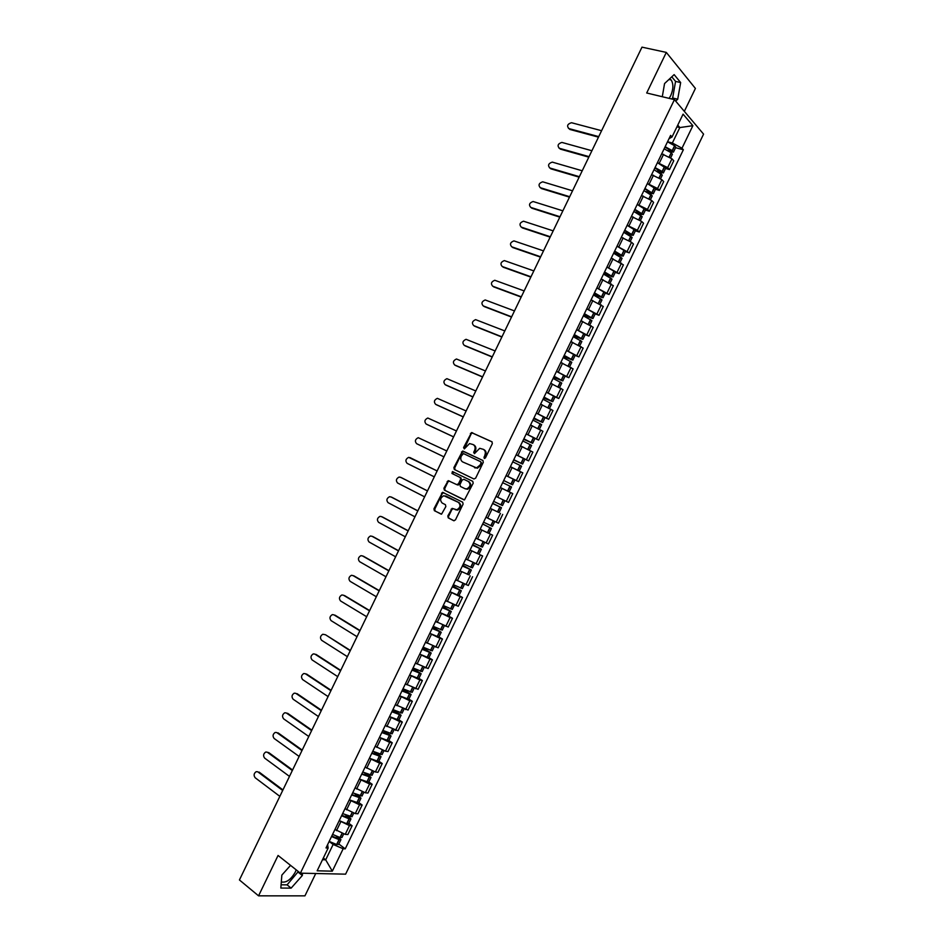 <?xml version="1.0" encoding="UTF-8"?>
<svg xmlns="http://www.w3.org/2000/svg" width="943" height="943" viewBox="0 0 943 943"><rect width="100%" height="100%" fill="white"/><g stroke="black" fill="none" stroke-linecap="round" stroke-linejoin="round"><path stroke-width="1.41" d="M484.231 458.439L485.456 457.862L492.352 443.587L491.892 441.737L471.524 432.554L463.579 447.56L464.31 448.892L469.567 443.564L473.138 444.577C475.131 445.827 475.602 447.795 474.565 450.483L473.681 452.31L474.435 453.666L479.704 448.314L483.335 449.339C485.35 450.601 485.845 452.581 484.796 455.28L484.231 458.439M669.671 78.788L671.18 79.99C673.585 83.986 673.42 89.231 670.697 95.703L669.129 98.367M296.185 869.835L295.23 872.204C290.798 879.76 286.153 883.002 281.309 881.917M447.807 515.986L448.243 517.872L453.713 520.701L455.445 519.923L463.107 504.081L462.659 502.183L442.562 492.317L433.945 508.831L434.369 510.705L441.56 514.159L445.85 506.568L445.414 504.682L442.173 503.032C439.697 500.191 440.251 497.739 443.835 495.7L458.404 502.371C460.927 505.212 460.396 507.676 456.801 509.762L452.11 508.36L447.807 515.986L449.045 518.214L454.066 520.807M300.381 873.171L278.067 855.466L258.559 895.838L239.428 879.96L641.983 47.15L666.312 52.407L646.698 92.992L674.434 99.64L300.381 873.171L345.609 874.161L703.572 134.13L674.434 99.64M473.893 478.973L475.637 478.172L483.299 462.329L482.84 460.455L462.553 451.072L453.878 467.61L454.314 469.461L473.893 478.973M473.197 483.205L464.486 499.92L444.342 490.089L443.917 488.226L448.22 480.647L456.718 484.619L458.451 483.818L460.608 479.35L460.172 477.488L451.968 473.48L452.428 471.559L472.749 481.319L473.197 483.205M684.335 111.357L695.404 88.442L666.312 52.407M258.559 895.838L304.943 895.85L315.74 873.513M657.448 162.632L667.679 167.63L671.946 158.801L661.715 153.792M671.946 158.801L673.75 160.77L669.495 169.575L665.522 168.479M667.679 167.63L669.495 169.575M655.479 189.26L659.416 190.403L663.683 181.598L661.845 179.677L651.613 174.679M647.346 183.508L657.577 188.517L659.416 190.403M645.425 210.041L649.35 211.22L653.605 202.415L651.754 200.564L641.523 195.555M637.244 204.395L647.476 209.393L649.35 211.22M635.382 230.823L639.283 232.037L643.539 223.232L641.653 221.44L631.421 216.442M627.154 225.271L637.385 230.269L639.283 232.037M625.339 251.592L629.217 252.854L633.472 244.048L631.562 242.304L621.331 237.318M617.052 246.147L629.217 252.854M615.284 272.362L619.15 273.67L623.406 264.865L611.229 258.182M606.962 267.022L619.15 273.67M605.241 293.132L609.084 294.475L613.339 285.67L601.139 279.057M596.872 287.886L609.084 294.475M595.198 313.889L599.017 315.292L603.272 306.487L591.049 299.921M586.782 308.75L599.017 315.292M585.167 334.659L588.951 336.085L593.218 327.292L580.959 320.785M576.692 329.614L588.951 336.085M575.124 355.417L578.896 356.89L583.151 348.097L570.869 341.649M566.602 350.478L578.896 356.89M565.081 376.163L568.841 377.695L573.096 368.89L560.779 362.513M556.511 371.33L568.841 377.695M555.05 396.92L558.775 398.488L563.03 389.683L550.7 383.365M546.433 392.182L558.775 398.488M545.007 417.666L548.72 419.281L552.975 410.476L540.61 404.217M536.343 413.034L548.72 419.281M534.976 438.412L538.665 440.063L542.92 431.269L530.532 425.069M526.265 433.886L538.665 440.063M524.862 459.123L528.61 460.856L532.866 452.062L520.442 445.909M516.186 454.738L528.61 460.856M512.014 478.525L518.556 481.637L522.811 472.844L510.363 466.761M506.096 475.578L518.556 481.637M502.006 488.427L512.768 493.625L502.006 488.427L497.739 497.256L508.513 502.419L512.768 493.625M496.018 496.419L497.739 497.256M498.635 512.367L490.207 508.442M485.951 517.259L498.458 523.2L502.713 514.406M480.164 529.212L492.659 535.188L480.128 529.271M475.873 538.088L488.415 543.97L492.659 535.188M470.086 550.04L482.616 555.957L470.062 550.111M465.795 558.916L478.36 564.751L482.616 555.957M469.013 574.794L459.984 570.939M455.728 579.745L468.317 585.52L472.573 576.727M458.993 595.528L462.53 597.497L460.16 596.695L449.917 591.768M445.65 600.573L458.274 606.278L462.53 597.497M448.974 616.25L452.487 618.266L450.094 617.524L439.839 612.585M435.583 621.402L448.231 627.048L452.487 618.266M438.955 636.961L442.444 639.024L440.027 638.34L429.772 633.413M425.517 642.218L438.189 647.806L442.444 639.024M428.935 657.684L432.401 659.782L429.961 659.157L419.706 654.23M415.45 663.035L428.157 668.563L432.401 659.782M418.916 678.394L422.358 680.54L419.894 679.962L409.639 675.047M405.384 683.852L418.114 689.321L422.358 680.54M408.897 699.105L412.327 701.297L409.828 700.779L399.573 695.851M395.317 704.657L408.083 710.079L412.327 701.297M398.877 719.815L402.284 722.043L399.761 721.584L389.506 716.668M385.251 725.473L398.04 730.825L402.284 722.043M388.87 740.526L392.253 742.789L389.707 742.389L379.451 737.473M375.196 746.278L385.451 751.182L388.009 751.571L392.253 742.789M378.85 761.225L382.221 763.535L379.64 763.182L369.385 758.278M365.13 767.072L375.385 771.987L377.978 772.317L382.221 763.535M368.843 781.924L372.19 784.281L369.585 783.987L359.33 779.083M355.075 787.876L365.33 792.78L367.947 793.051L372.19 784.281M358.835 802.623L362.159 805.016L359.531 804.78L349.264 799.876M345.02 808.67L355.275 813.573L357.916 813.797L362.159 805.016M348.827 823.322L352.128 825.762L349.464 825.573L339.209 820.669M334.954 829.463L345.221 834.366L347.884 834.531L352.128 825.762M667.538 141.745L672.359 143.006L679.832 127.564L677.746 125.171M676.944 126.833L679.832 127.564L692.881 125.69L681.989 148.216L672.359 143.006M669.023 138.668L672.017 137.006L683.074 114.15L692.881 125.69M322.506 859.721L325.689 859.839L333.127 844.468L343.169 848.759L345.232 848.853L683.357 149.76L681.989 148.216M343.169 848.759L332.325 871.179L317.154 870.802L328.152 848.052L327.634 844.61M672.017 137.006L670.603 135.415L326.019 847.946L328.152 848.052M675.695 101.125L677.711 99.215L680.657 82.571L674.139 74.615L664.556 83.562L662.292 96.728M290.55 865.368L281.851 875.104L280.825 888.058L291.128 888.129L302.326 875.505L302.514 873.218M323.331 858.024L325.689 859.839L332.325 871.179M333.127 844.468L329.154 841.462M675.577 147.697L683.357 149.76M338.82 844.009L345.232 848.853M671.64 98.968L672.654 98.013L675.565 81.404L671.781 76.819M672.654 98.013L677.711 99.215M675.565 81.404L680.657 82.571M281.085 884.793L287.073 884.852L298.318 871.532M298.259 872.275L302.326 875.505M287.073 884.852L291.128 888.129M484.667 458.498L485.574 455.681C486.612 452.982 486.128 451.002 484.113 449.74L483.57 449.457M473.362 444.695L473.916 444.978C475.909 446.228 476.38 448.196 475.343 450.872L474.435 453.666M492.152 441.913L472.302 432.967L471.158 433.874L464.321 448.892M483.016 460.561L463.944 451.544L462.223 452.357L454.667 467.987L455.104 469.838L473.987 479.02M481.036 463.072L480.718 461.764L463.461 453.571L461.316 456.058C460.278 458.734 460.75 460.703 462.73 461.964L476.569 467.881L480.093 465.017L481.036 463.072L481.814 463.449L480.718 461.764M481.814 463.449L480.871 465.394L477.347 468.258L462.73 461.964M464.062 499.931L444.342 490.089M449.457 481.024L447.949 481.897L444.719 488.58L445.143 490.443M456.718 484.619L458.168 485.067L459.241 484.183L461.398 479.728L460.962 477.865L451.968 473.48M453.559 471.96L452.77 473.857M464.958 488.686L466.75 488.91C470.416 486.836 470.97 484.372 468.423 481.531L463.862 479.292L462.129 480.093L459.972 484.572L460.408 486.447L464.958 488.686M465.088 488.745L467.539 489.276C471.205 487.201 471.759 484.737 469.201 481.897L468.423 481.531M463.862 479.292L469.201 481.897M453.288 508.69L451.874 509.574L448.609 516.316M455.245 509.668L457.603 510.116C461.186 508.018 461.728 505.554 459.206 502.725L458.404 502.371M446.18 496.171L459.206 502.725M443.752 492.67L442.314 493.554L434.758 509.185L435.183 511.047L441.23 514.171M664.921 147.179L671.168 150.621L671.699 151.304L670.768 151.34L667.55 150.479M601.587 130.7L571.47 122.72C567.45 124.004 566.59 125.961 568.888 128.578L568.511 128.437M664.12 148.829L671.18 152.742L672.406 154.251L670.732 157.729M669.589 151.67L673.443 152.118L672.359 150.703L665.145 146.695M667.514 141.804L674.575 145.717L675.801 147.249L673.443 152.118M598.475 137.148L569.725 129.403M598.734 136.617L568.888 128.578M654.831 168.031L661.632 172.121L656.847 171.048M591.909 150.739L561.875 142.417C557.914 143.737 557.077 145.694 559.364 148.287L559.034 148.169M654.018 169.716L662.34 175.068L660.619 178.64M659.039 172.263L663.377 172.934L662.281 171.567L655.055 167.571M657.412 162.691L665.734 168.066L663.377 172.934M588.809 157.151L560.213 149.088M589.057 156.644L559.364 148.287M644.741 188.883L651.566 192.938L645.99 191.559M582.22 170.777L552.28 162.113C548.39 163.457 547.577 165.414 549.84 167.995L549.557 167.889M643.916 190.604L652.273 195.885L650.505 199.539M648.383 192.82L653.31 193.751L644.953 188.459M647.311 183.579L655.668 188.883L653.31 193.751M579.143 177.154L550.7 168.785M579.367 176.683L549.84 167.995M634.663 209.735L641.499 213.743L634.887 211.963M572.542 190.804L542.696 181.81C538.854 183.178 538.064 185.146 540.315 187.704L540.091 187.622M633.814 211.48L642.218 216.69L640.403 220.438M637.598 213.307L643.244 214.556L634.851 209.334M637.22 204.454L645.601 209.688L643.244 214.556M569.478 197.146L541.188 188.47M631.456 216.371L632.058 216.631M569.69 196.71L540.315 187.704M624.584 230.587L631.445 234.548L623.736 232.32L632.152 237.495L630.289 241.337M562.865 210.831L533.101 201.507C529.329 202.898 528.563 204.867 530.791 207.413L530.614 207.342M626.588 233.711L633.177 235.361L624.761 230.222M627.119 225.33L635.535 230.493L633.177 235.361M559.812 217.138L531.675 208.155M621.354 237.247L622.003 237.53M560.012 216.737L530.791 207.413M614.506 251.427L621.378 255.341L613.728 253.03M553.187 230.858L523.518 221.204C519.805 222.607 519.051 224.587 521.279 227.122L521.149 227.074M613.622 253.231L622.085 258.299L620.188 262.225M615.26 253.985L623.123 256.166L614.659 251.086M617.028 246.206L625.48 251.298L623.123 256.166M550.146 237.129L522.163 227.841M611.264 258.111L611.96 258.429M550.335 236.764L521.279 227.122M604.416 272.268L611.323 276.146L603.72 273.729M543.51 250.873L513.935 240.889C510.281 242.327 509.55 244.296 511.754 246.818L511.684 246.795M603.532 274.107L612.031 279.104L610.086 283.124M603.544 274.083L613.056 276.971L604.569 271.961M606.927 267.081L615.414 272.103L613.056 276.971M540.492 257.121L512.65 247.514M601.174 278.987L601.929 279.328M540.657 256.779L511.754 246.818M594.349 293.108L601.257 296.939L593.713 294.416M533.832 270.9L504.352 260.586C500.757 262.036 500.049 264.016 502.23 266.515L530.98 276.794M593.442 294.97L601.976 299.898L599.984 304.011M593.548 294.746L603.001 297.764L594.479 292.837M596.836 287.945L605.359 292.896L603.001 297.764M530.826 277.101L503.138 267.187M591.084 299.85L591.909 300.239M584.271 313.948L591.202 317.732L583.705 315.115M524.155 290.916L494.78 280.271C491.232 281.745 490.549 283.725 492.717 286.212L492.788 286.259M583.352 315.834L591.909 320.691L589.882 324.887M583.564 315.398L592.947 318.557L584.389 313.701M586.746 308.821L595.304 313.689L592.947 318.557M521.173 297.08L493.637 286.861M580.994 320.714L581.914 321.139M521.302 296.809L492.717 286.212M574.193 334.777L581.147 338.525L573.698 335.814M514.477 310.931L485.197 299.957C481.72 301.442 481.048 303.434 483.205 305.897L483.37 306.015M573.261 336.698L581.855 341.484L579.78 345.775M573.568 336.062L582.892 339.35L574.299 334.565M576.656 329.673L585.238 334.482L582.892 339.35M511.507 317.06L484.124 306.534M570.904 341.578L571.941 342.061M511.625 316.824L483.205 305.897M564.114 355.605L571.093 359.307L563.69 356.501M504.811 330.934L475.626 319.642C472.207 321.15 471.559 323.131 473.681 325.594L473.952 325.771M563.171 357.562L571.8 362.265L569.69 366.65M563.584 356.713L572.837 360.143L564.209 355.417M566.566 350.537L575.183 355.275L572.837 360.143M501.853 337.04L474.624 326.207M560.814 362.442L562.004 362.996M501.959 336.84L473.681 325.594M554.048 376.434L561.05 380.1L553.682 377.188M495.134 350.949L466.054 339.315C462.683 340.847 462.058 342.828 464.168 345.279L464.545 345.515M553.093 378.414L561.757 383.058L559.588 387.538M553.6 377.365L562.782 380.925L554.119 376.281M556.488 371.401L565.14 376.057L562.782 380.925M492.199 357.02L465.123 345.869M550.724 383.294L552.126 383.954M492.281 356.843L464.168 345.279M543.981 397.262L550.995 400.881L543.687 397.863M485.468 370.953L456.483 359C453.17 360.544 452.569 362.525 454.656 364.965L455.151 365.259M543.003 399.266L551.702 403.84L549.498 408.402M543.604 398.017L552.728 401.706L544.04 397.133M546.398 392.253L555.085 396.85L552.728 401.706M482.545 376.988L455.622 365.53M540.645 404.146L542.331 404.948L538.099 413.8M482.616 376.846L454.656 364.965M533.903 418.079L540.94 421.651L533.679 418.551M475.791 390.956L446.911 378.673C443.67 380.229 443.08 382.221 445.143 384.65L445.756 384.992M532.925 420.118L541.647 424.621L539.396 429.277M533.62 418.657L542.685 422.488L533.95 417.985M536.308 413.105L545.03 417.631L542.685 422.488M472.891 396.956L446.11 385.192M530.555 424.998L532.771 426.059M472.95 396.85L445.143 384.65M523.837 438.896L530.897 442.432L523.683 439.226M466.125 410.959L437.352 398.347C434.157 399.926 433.58 401.918 435.631 404.323L436.373 404.724M522.835 440.97L531.604 445.402L529.306 450.141M523.648 439.308L532.63 443.269L523.872 438.825M526.229 433.957L534.987 438.401L532.63 443.269M463.249 416.924L436.621 404.853M520.477 445.85L523.931 447.512M463.272 416.853L435.631 404.323M514.442 468.683L510.387 466.714M513.77 459.712L520.854 463.202L513.687 459.901M456.459 430.951L427.792 418.02C424.645 419.611 424.091 421.604 426.13 424.008L426.99 424.444M512.756 461.811L521.55 466.172L519.216 471.005M510.399 466.691L518.756 470.781M513.664 459.948L522.587 464.039L513.794 459.677M516.151 454.797L524.933 459.182L522.587 464.039M453.595 436.892L427.12 424.515M453.607 436.857L426.13 424.008M503.703 480.529L512.544 484.808L503.715 480.517M446.793 450.954L418.232 437.693C415.144 439.285 414.602 441.289 416.617 443.681L443.941 456.848L416.617 443.681M510.08 486.246L511.507 486.942L509.161 491.798L507.735 491.114L510.08 486.246L502.678 482.651M506.073 475.637L514.89 479.952L512.544 484.808M500.32 487.531L507.735 491.114M492.67 503.362L499.731 506.874L492.611 503.468M501.593 499.13L503.774 500.179M437.139 470.922L408.673 457.355C405.643 458.97 405.125 460.962 407.117 463.355L434.287 476.84M492.6 503.491L501.464 507.711L492.682 503.326M490.242 508.371L499.118 512.568L501.464 507.711M504.847 500.721L502.489 505.578L493.637 501.358M409.91 457.555L437.128 470.946M482.675 524.025L491.421 528.481L482.698 523.966M487.59 518.084L490.985 519.758M401.235 477.582L399.125 477.028C396.143 478.643 395.636 480.647 397.604 483.016L424.621 496.831M494.769 521.562L492.446 526.347L483.559 522.198M401.423 477.665L427.497 490.879M400.41 477.217L427.474 490.938M472.679 544.689L479.645 548.402L472.49 545.089M391.616 497.185L389.577 496.69C386.642 498.317 386.147 500.32 388.103 502.69L414.955 516.811M472.443 545.172L481.378 549.239L472.726 544.594M484.678 542.414L482.403 547.117L473.48 543.027M475.838 538.158L478.502 539.455M391.934 497.315L417.855 510.835M390.909 496.89L417.808 510.917M462.683 565.352L469.614 569.159L462.424 565.883M381.998 516.788L380.029 516.351C377.141 517.99 376.67 519.982 378.603 522.351L405.301 536.803M462.376 566L471.335 569.996L462.754 565.222M460.019 570.869L468.989 574.853L471.335 569.996M474.6 563.266L472.372 567.875L463.402 563.855M465.759 558.987L467.657 559.918M382.434 516.964L408.201 530.791M381.396 516.552L408.142 530.909M452.699 586.004L459.571 589.917L452.369 586.687M372.379 536.39L370.481 536.001C367.652 537.651 367.192 539.655 369.102 542.013L395.636 556.783M452.298 586.829L461.304 590.754L452.781 585.839M449.941 591.697L458.946 595.611L461.304 590.754M464.51 584.118L462.329 588.632L453.335 584.684M455.693 579.815L457.214 580.57M372.945 536.602L398.559 550.736M371.896 536.213L398.488 550.889M442.703 606.655L449.54 610.663L442.314 607.481M362.76 556.005L360.945 555.663C358.151 557.313 357.703 559.317 359.601 561.674L385.982 576.762M442.232 607.646L451.261 611.512L442.809 606.455M439.874 612.526L448.915 616.368L451.261 611.512M454.432 604.958L452.286 609.39L443.257 605.512M445.615 600.644L446.888 601.269M363.456 556.24L388.917 570.68M362.395 555.875L388.834 570.869M432.719 627.307L439.497 631.421L432.259 628.274M353.154 575.619L351.397 575.313C348.662 576.975 348.226 578.978 350.101 581.324L376.328 596.742M432.165 628.474L441.23 632.27L432.837 627.083M429.808 633.342L438.872 637.114L441.23 632.27M444.353 625.81L442.255 630.136L433.191 626.341M435.548 621.461L436.644 622.015M353.967 575.878L379.286 590.624M352.894 575.536L379.18 590.848M422.735 647.959L429.466 652.167L422.205 649.067M343.535 595.233L341.861 594.962C339.174 596.636 338.749 598.64 340.6 600.986L366.674 616.71M422.087 649.291L431.187 653.016L422.865 647.688M419.741 654.159L428.841 657.872L431.187 653.016M434.275 646.65L432.224 650.882L423.124 647.157M425.482 642.289L426.436 642.772M344.478 595.516L369.644 610.569M343.405 595.186L369.515 610.816M412.751 668.611L419.435 672.913L412.15 669.848M333.928 614.848L332.337 614.612C329.685 616.286 329.272 618.29 331.099 620.635L357.02 636.678M412.02 670.108L421.156 673.762L412.893 668.304M409.675 674.976L418.81 678.618L421.156 673.762M424.197 667.479L422.181 671.628L413.058 667.974M415.415 663.106L416.276 663.542M334.989 615.142L360.002 630.502M333.905 614.836L359.872 630.796M402.767 689.25L409.403 693.647L402.095 690.63M350.218 650.764L325.512 634.769L322.801 634.25C320.196 635.936 319.795 637.951 321.61 640.285L347.366 656.646M401.954 690.924L411.124 694.508L402.932 688.909M399.608 695.793L408.779 699.352L411.124 694.508M414.118 688.319L412.15 692.374L402.991 688.791M405.349 683.923L406.127 684.312M325.512 634.769L350.372 650.446M392.783 709.89L399.372 714.393L392.052 711.411M314.821 654.088L313.276 653.9C310.707 655.585 310.318 657.589 312.109 659.935L337.712 676.614M391.899 711.729L401.093 715.242L393.702 709.996M389.542 716.597L398.748 720.098L401.093 715.242M404.04 709.148L402.119 713.12L392.925 709.596M395.282 704.727L395.989 705.093M316.023 654.395L340.729 670.379M314.915 654.136L340.564 670.732M382.811 730.53L389.341 735.127L381.998 732.192M305.284 673.703L303.752 673.538C301.23 675.223 300.852 677.239 302.62 679.573L328.07 696.582M381.832 732.546L391.062 735.976L385.133 731.544M379.475 737.414L388.716 740.833L391.062 735.976M393.962 729.976L392.088 733.854L382.87 730.412M385.216 725.544L385.876 725.874M306.534 674.021L331.099 690.3M305.414 673.785L330.91 690.689M373.216 751.43L379.322 755.862L371.955 752.974M295.737 693.317L294.228 693.176C291.741 694.873 291.375 696.877 293.132 699.211L318.416 716.539M371.766 753.351L381.031 756.71L376.139 752.832M369.42 758.219L378.685 761.567L381.031 756.71M383.895 750.805L382.068 754.589L372.803 751.217M375.161 746.349L375.762 746.656M297.057 693.647L321.469 710.232M295.925 693.423L321.268 710.657M364.304 772.812L369.291 776.584L361.912 773.743M286.2 712.92L284.703 712.802C282.263 714.511 281.91 716.527 283.643 718.849L308.774 736.495M361.711 774.144L371.012 777.445L366.898 773.991M359.354 779.012L368.666 782.301L371.012 777.445M373.817 771.633L372.037 775.323L362.749 772.011M287.58 713.262L311.838 730.153M286.436 713.061L311.614 730.613M355.11 794.03L359.271 797.318L351.869 794.513M276.664 732.534L275.191 732.44C272.775 734.137 272.433 736.153 274.154 738.487L299.131 756.451M351.656 794.949L360.98 798.179L357.503 795.055M349.299 799.817L358.635 803.023L360.98 798.179M363.75 792.45L362.018 796.045L352.682 792.815M278.091 732.876L302.208 750.086M276.947 732.699L301.972 750.569M345.751 815.153L349.24 818.041L341.826 815.282M267.14 752.137L265.678 752.066C263.297 753.775 262.967 755.791 264.665 758.125L289.477 776.407M341.59 815.742L349.193 818.913L350.961 818.901L347.991 816.06M339.244 820.61L346.67 823.722L348.615 823.746L350.961 818.901M353.684 813.267L351.987 816.779L342.627 813.609M268.614 752.49L292.578 770.007M267.458 752.337L292.33 770.525M336.262 836.193L338.678 838.009L339.221 838.763L338.348 838.787L331.783 836.04M257.604 771.751L256.166 771.692C253.82 773.401 253.502 775.417 255.176 777.751L279.835 796.352M331.535 836.535L339.15 839.683L340.942 839.624L338.396 837.007M329.19 841.404L336.627 844.492L338.596 844.468L340.942 839.624M343.617 834.083L341.967 837.502L340.01 837.502L332.573 834.402M259.136 772.105L282.947 789.916M257.969 771.963L282.688 790.47M355.275 813.573L359.531 804.78M365.33 792.78L369.585 783.987M375.385 771.987L379.64 763.182M385.451 751.182L389.707 742.389M395.506 730.377L399.761 721.584M405.573 709.572L409.828 700.779M415.627 688.767L419.894 679.962M425.694 667.962L429.961 659.157M435.76 647.146L440.027 638.34M445.827 626.329L450.094 617.524M455.905 605.512L460.16 596.695M465.972 584.684L470.227 575.878M476.038 563.855L480.305 555.05M486.116 543.027L490.384 534.221M496.195 522.198L500.45 513.381M506.273 501.37L510.528 492.552M516.351 480.529L520.607 471.712M526.43 459.689L530.685 450.872M536.508 438.849L540.775 430.032M546.586 418.008L550.853 409.179M556.665 397.156L560.932 388.327M566.755 376.304L571.022 367.475M576.845 355.452L581.112 346.623M586.923 334.588L591.19 325.771M597.013 313.736L601.28 304.907M607.103 292.872L611.37 284.043M617.193 272.008L621.472 263.18M627.295 251.133L631.562 242.304M637.385 230.269L641.653 221.44M647.476 209.393L651.754 200.564M657.577 188.517L661.845 179.677M345.221 834.366L349.464 825.573M336.51 830.63L340.777 821.825M346.576 809.813L350.843 801.008M356.643 788.996L360.91 780.191M366.721 768.18L370.976 759.374M376.787 747.363L381.043 738.546M386.854 726.534L391.121 717.717M396.932 705.706L401.188 696.889M407.011 684.866L411.266 676.06M417.077 664.037L421.344 655.22M427.155 643.197L431.423 634.38M437.234 622.356L441.501 613.539M447.312 601.516L451.579 592.699M457.402 580.664L461.669 571.847M467.48 559.824L471.748 550.995M477.571 538.972L481.838 530.143M487.649 518.12L491.916 509.291M507.829 476.392L512.096 467.575M517.919 455.528L522.186 446.699M528.009 434.664L532.276 425.835M548.189 392.925L552.468 384.096M558.291 372.049L562.558 363.22M568.381 351.173L572.66 342.344M578.483 330.298L582.75 321.457M588.585 309.41L592.852 300.569M598.687 288.523L602.954 279.682M608.789 267.635L613.056 258.795M618.891 246.736L623.17 237.895M628.993 225.848L633.272 217.008M639.095 204.949L643.374 196.109M649.208 184.05L653.487 175.209M659.322 163.139L663.589 154.298M485.574 455.681L484.796 455.28M474.459 452.711L473.681 452.31M475.343 450.872L474.565 450.483M464.357 447.949L463.579 447.56M471.158 433.874L470.392 433.462M472.891 433.049L472.113 432.637M484.678 457.52L483.912 457.131M455.104 469.838L454.314 469.461M454.667 467.987L453.878 467.61M462.223 452.357L461.445 451.968M463.944 451.544L463.166 451.143M475.284 467.999L474.506 467.622M480.871 465.394L480.093 465.017M444.719 488.58L443.917 488.226M447.949 481.897L447.147 481.531M459.241 484.183L458.451 483.818M461.398 479.728L460.608 479.35M460.962 477.865L460.172 477.488M451.874 509.574L451.072 509.232M446.416 496.277L445.615 495.924M435.183 511.047L434.369 510.705M434.758 509.185L433.945 508.831M442.314 493.554L441.513 493.201M449.045 518.214L448.243 517.872M669.4 156.833L671.333 152.849M672.359 150.703L674.728 145.823M672.218 150.597L674.575 145.717M670.768 151.34L671.133 150.597M669.247 156.75L671.18 152.742M659.287 177.756L661.243 173.701M662.281 171.567L664.638 166.687M662.127 171.461L664.497 166.581M660.713 172.133L661.055 171.426M659.133 177.661L661.09 173.595M649.161 198.667L651.153 194.553M652.191 192.419L654.548 187.539M652.037 192.313L654.407 187.433M650.67 192.914L650.988 192.266M649.02 198.584L651.012 194.458M639.048 219.578L641.063 215.417M642.1 213.271L644.458 208.391M641.959 213.177L644.317 208.297M640.615 213.696L640.91 213.094M638.894 219.495L640.922 215.31M628.934 240.489L630.985 236.257M632.022 234.123L634.38 229.243M631.869 234.029L634.226 229.149M628.792 240.406L630.832 236.163M618.832 261.4L620.907 257.109M621.932 254.975L624.29 250.095M621.791 254.881L624.148 250.001M618.679 261.317L620.753 257.015M608.718 282.299L610.816 277.949M611.854 275.816L614.211 270.936M611.701 275.721L614.07 270.841M608.565 282.216L610.675 277.855M598.605 303.198L600.738 298.801M601.775 296.656L604.133 291.788M601.622 296.562L603.98 291.693M598.451 303.116L600.597 298.707M588.503 324.097L590.66 319.63M591.697 317.496L594.055 312.628M591.544 317.402L593.901 312.534M588.349 324.015L590.507 319.547M578.401 344.997L580.582 340.47M581.619 338.337L583.976 333.457M581.466 338.242L583.823 333.374M578.248 344.914L580.44 340.388M568.287 365.884L570.515 361.299M571.541 359.165L573.898 354.297M571.387 359.083L573.745 354.203M568.134 365.813L570.362 361.216M558.185 386.783L560.437 382.139M561.474 379.994L563.831 375.125M561.321 379.911L563.678 375.043M558.032 386.701L560.283 382.045M548.083 407.671L550.358 402.967M551.396 400.822L553.753 395.954M551.242 400.74L553.6 395.871M547.93 407.588L550.205 402.885M537.993 428.546L540.292 423.784M541.329 421.651L543.675 416.782M541.164 421.568L543.522 416.7M537.828 428.476L540.139 423.702M527.891 449.434L530.225 444.613M531.251 442.479L533.608 437.599M531.098 442.397L533.455 437.517M527.738 449.351L530.06 444.53M517.801 470.298L520.147 465.429M521.184 463.296L523.542 458.416M521.031 463.213L523.389 458.345M517.636 470.215L519.994 465.347M511.118 484.113L513.475 479.244M510.965 484.03L513.322 479.162M507.57 491.044L509.927 486.164M497.668 511.931L500.014 507.063M501.051 504.918L503.409 500.049M500.898 504.847L503.244 499.979M497.503 511.849L499.861 506.98M487.602 532.736L489.959 527.868M490.985 525.734L493.33 520.89M490.831 525.664L493.177 520.807M487.437 532.665L489.794 527.797M477.535 553.541L479.893 548.673M480.918 546.539L483.24 541.754M480.765 546.469L483.075 541.683M477.382 553.47L479.728 548.602M467.48 574.346L469.826 569.478M470.863 567.344L473.15 562.617M470.698 567.273L472.985 562.547M467.315 574.275L469.673 569.407M457.414 595.151L459.771 590.283M460.797 588.149L463.06 583.481M460.644 588.078L462.895 583.411M457.249 595.08L459.606 590.212M447.359 615.944L449.705 611.076M450.742 608.942L452.97 604.345M450.577 608.883L452.805 604.274M447.194 615.885L449.552 611.017M437.304 636.737L439.65 631.881M440.687 629.747L442.88 625.197M440.522 629.676L442.727 625.126M437.139 636.678L439.485 631.81M427.238 657.53L429.595 652.674M430.633 650.54L432.802 646.049M430.468 650.47L432.637 645.979M427.085 657.471L429.43 652.603M417.183 678.323L419.541 673.455M420.578 671.322L422.712 666.901M420.413 671.263L422.558 666.831M417.03 678.265L419.376 673.396M407.14 699.105L409.486 694.248M410.523 692.115L412.633 687.753M410.358 692.056L412.468 687.683M406.975 699.058L409.321 694.189M397.086 719.898L399.431 715.03M400.469 712.896L402.555 708.594M400.304 712.837L402.39 708.523M396.92 719.839L399.266 714.971M387.031 740.679L389.388 735.811M390.414 733.678L392.465 729.434M390.249 733.63L392.312 729.375M386.866 740.62L389.223 735.764M376.988 761.449L379.334 756.592M380.371 754.459L382.386 750.274M380.194 754.412L382.233 750.215M376.823 761.402L379.169 756.534M366.933 782.23L369.291 777.374M370.316 775.24L372.308 771.115M370.151 775.181L372.155 771.044M366.768 782.183L369.114 777.315M368.407 776.537L368.713 775.9M356.89 803L359.236 798.143M360.273 796.01L362.242 791.943M360.108 795.963L362.077 791.884M356.725 802.953L359.071 798.096M358.375 797.283L358.705 796.611M346.847 823.769L349.193 818.913M350.23 816.779L352.163 812.772M350.053 816.732L351.998 812.713M346.67 823.722L349.028 818.866M348.344 818.029L348.698 817.31M336.804 844.539L339.15 839.683M340.187 837.549L342.085 833.6M340.01 837.502L341.932 833.541M336.627 844.492L338.985 839.635M338.313 838.775L338.678 838.009M671.18 79.99L668.941 79.471M472.302 432.967L471.524 432.554M463.343 451.461L462.553 451.072M477.347 468.258L476.569 467.881M449.021 481.013L448.22 480.647M458.168 485.067L457.379 484.702M453.218 471.936L452.428 471.559M467.539 489.276L466.75 488.91M452.911 508.713L452.11 508.36M457.603 510.116L456.801 509.762M443.363 492.682L442.562 492.317M489.075 533.337L491.421 528.481M479.032 554.095L481.378 549.239"/></g></svg>
